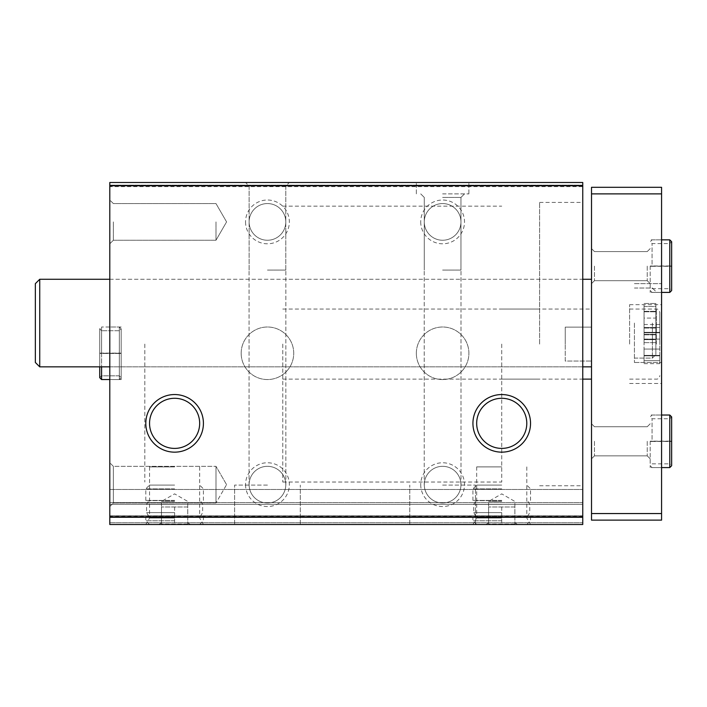 <?xml version="1.0" encoding="UTF-8"?>
<svg xmlns="http://www.w3.org/2000/svg" width="707" height="707" viewBox="0 0 707 707"><rect width="100%" height="100%" fill="white"/><g stroke="black" fill="none" stroke-linecap="round" stroke-linejoin="round"><path stroke-width="0.53" stroke-dasharray="3.54 2.65" d="M267.449 524.506L234.6 524.506L267.449 524.506M442.617 524.506L475.458 524.506L442.617 524.506M582.754 516.41L109.797 516.41L109.797 524.506L582.754 524.506L109.797 524.506L582.754 524.506L109.797 524.506L582.754 524.506L109.797 524.506L582.754 524.506L109.797 524.506L109.797 489.474L109.797 524.506L109.797 489.474L109.797 524.506L582.754 524.506L582.754 182.494L582.754 185.119L582.754 182.494L582.754 185.119L582.754 182.494L582.754 185.119L582.754 182.494L109.797 182.494L582.754 182.494L109.797 182.494L582.754 182.494L109.797 182.494L582.754 182.494L109.797 182.494L109.797 186.648L582.754 186.648M174.611 524.506L145.801 524.506L174.611 524.506M501.74 524.506L472.93 524.506L501.74 524.506M241.175 353.279A26.274 26.274 0 0 0 280.582 376.036A26.274 26.274 0 0 0 280.582 330.523A26.274 26.274 0 0 0 241.175 353.279A26.274 26.274 0 0 0 280.582 376.036A26.274 26.274 0 0 0 280.582 330.523A26.274 26.274 0 0 0 241.175 353.279M416.343 353.279A26.274 26.274 0 0 0 455.759 376.036A26.274 26.274 0 0 0 455.759 330.523A26.274 26.274 0 0 0 416.343 353.279A26.274 26.274 0 0 0 455.759 376.036A26.274 26.274 0 0 0 455.759 330.523A26.274 26.274 0 0 0 416.343 353.279M245.55 484.657A21.899 21.899 0 0 0 278.399 503.623A21.899 21.899 0 0 0 278.399 465.692A21.899 21.899 0 0 0 245.55 484.657M245.55 221.901A21.899 21.899 0 0 0 278.399 240.866A21.899 21.899 0 0 0 278.399 202.944A21.899 21.899 0 0 0 245.55 221.901M420.718 484.657A21.899 21.899 0 0 0 453.567 503.623A21.899 21.899 0 0 0 453.567 465.692A21.899 21.899 0 0 0 420.718 484.657M420.718 221.901A21.899 21.899 0 0 0 453.567 240.866A21.899 21.899 0 0 0 453.567 202.944A21.899 21.899 0 0 0 420.718 221.901M109.797 516.41L109.797 186.648M267.449 182.494L289.349 182.494L267.449 182.494M442.617 182.494L468.891 182.494L442.617 182.494M109.797 353.279L109.797 379.553L109.797 353.279M109.797 506.557L109.797 462.758L109.797 506.557L109.797 462.758L109.797 506.557L113.35 502.995L113.35 466.32L113.35 502.995L215.989 502.995L215.989 466.32L215.989 502.995L215.989 466.32L215.989 502.995L113.35 502.995L113.35 466.32L113.35 502.995L109.797 506.557M109.797 221.901L109.797 243.8L109.797 221.901M109.797 323.064L109.797 366.853L109.797 323.064M109.797 504.365L109.797 515.748L109.797 502.615L109.797 504.365L582.754 504.365L582.754 502.615L582.754 517.497L582.754 504.365L109.797 504.365M582.754 344.088L582.754 202.414L582.754 344.088M582.754 323.064L582.754 366.853L582.754 323.064M582.754 524.506L582.754 489.474L582.754 524.506M109.797 185.119L582.754 185.119L109.797 185.119M109.797 489.474L582.754 489.474L109.797 489.474M109.797 516.623L582.754 516.623L109.797 516.623M109.797 502.615L582.754 502.615L109.797 502.615M501.74 466.894L476.677 466.894L501.74 466.894M501.74 518.019L476.677 518.019L501.74 518.019M174.611 466.894L149.548 466.894L174.611 466.894M174.611 518.019L149.548 518.019L174.611 518.019M476.677 423.352A25.063 25.063 0 0 0 514.263 445.048A25.063 25.063 0 0 0 514.263 401.647A25.063 25.063 0 0 0 476.677 423.352M149.548 423.352A25.063 25.063 0 0 0 187.143 445.048A25.063 25.063 0 0 0 187.143 401.647A25.063 25.063 0 0 0 149.548 423.352M442.617 485.099L475.458 485.099L442.617 485.099M442.617 270.074L461.008 270.074L442.617 270.074M442.617 193.877L468.891 193.877L442.617 193.877M442.617 197.43L460.955 197.43L442.617 197.43M267.449 485.099L234.6 485.099L267.449 485.099M267.449 270.074L285.84 270.074L267.449 270.074M267.449 186.047L285.787 186.047L267.449 186.047M424.28 221.901A18.338 18.338 0 0 0 451.791 237.791A18.338 18.338 0 0 0 451.791 206.02A18.338 18.338 0 0 0 424.28 221.901A18.338 18.338 0 0 0 442.617 240.247A18.338 18.338 0 0 0 460.955 221.901A18.338 18.338 0 0 0 442.617 203.563A18.338 18.338 0 0 0 424.28 221.901M424.28 484.657A18.338 18.338 0 0 0 451.791 500.538A18.338 18.338 0 0 0 451.791 468.776A18.338 18.338 0 0 0 424.28 484.657A18.338 18.338 0 0 0 442.617 502.995A18.338 18.338 0 0 0 460.955 484.657A18.338 18.338 0 0 0 442.617 466.32A18.338 18.338 0 0 0 424.28 484.657M249.111 221.901A18.338 18.338 0 0 0 276.623 237.791A18.338 18.338 0 0 0 276.623 206.02A18.338 18.338 0 0 0 249.111 221.901A18.338 18.338 0 0 0 267.449 240.247A18.338 18.338 0 0 0 285.787 221.901A18.338 18.338 0 0 0 267.449 203.563A18.338 18.338 0 0 0 249.111 221.901M249.111 484.657A18.338 18.338 0 0 0 276.623 500.538A18.338 18.338 0 0 0 276.623 468.776A18.338 18.338 0 0 0 249.111 484.657A18.338 18.338 0 0 0 267.449 502.995A18.338 18.338 0 0 0 285.787 484.657A18.338 18.338 0 0 0 267.449 466.32A18.338 18.338 0 0 0 249.111 484.657M113.35 221.901L113.35 240.247L113.35 221.901M215.989 221.901L215.989 240.247L215.989 221.901M226.576 484.657L215.989 466.32L226.576 484.657L215.989 502.995L226.576 484.657M121.18 353.279L121.18 379.553L121.18 353.279M144.829 344.088L144.829 482.033L144.829 344.088M501.74 344.088L501.74 482.033L501.74 344.088M539.618 344.088L539.618 202.414L539.618 344.088M565.238 344.088L565.238 327.12L565.238 344.088M282.773 344.088L282.773 482.033L282.773 344.088M565.238 327.12L591.512 327.12L591.512 309.047L591.512 379.12L591.512 327.12L565.238 327.12L565.238 361.047L591.512 361.047L565.238 361.047L565.238 327.12M655.884 334.65L655.884 311.319L655.884 339.634L655.884 334.358L644.059 334.65L644.059 318.079L644.059 342.648L644.059 334.358L655.884 334.65M655.884 306.493L655.884 311.769L655.884 303.48L655.884 311.769L655.884 303.48L655.884 306.493L644.059 306.493L644.059 303.48L644.059 318.079L644.059 306.493L655.884 306.493M655.884 339.634L655.884 334.358L655.884 342.648L655.884 339.634L644.059 339.634L655.884 339.634M655.884 323.064L655.884 354.596L655.884 323.064M655.884 318.079L655.884 311.319L655.884 318.079L644.059 318.079L644.059 328.048L644.059 311.319L644.059 318.079L655.884 318.079M591.512 323.064L591.512 366.853L591.512 323.064M39.733 279.274L35.35 283.648L35.35 362.479L35.35 283.648L35.35 362.479L39.733 366.853L39.733 279.274L39.733 366.853L39.733 279.274L591.512 279.274M661.575 513.556L661.575 520.131L591.512 520.131L591.512 513.556L661.575 513.556L661.575 187.311L591.512 187.311L591.512 193.877L661.575 193.877M591.512 513.556L591.512 193.877M591.512 441.301L591.512 423.785L591.512 441.301M591.512 266.132L591.512 283.648L591.512 266.132M661.575 323.064L661.575 362.479L661.575 323.064M661.575 344.088L661.575 304.673L661.575 344.088M661.575 266.132L661.575 292.406L661.575 266.132M661.575 441.301L661.575 467.574L661.575 441.301M594.472 441.301L594.472 455.856L594.472 441.301M647.232 441.301L647.232 455.856L647.232 441.301M650.193 441.301L650.193 467.574L650.193 441.301M594.472 266.132L594.472 280.688L594.472 266.132M647.232 266.132L647.232 280.688L647.232 266.132M650.193 266.132L650.193 292.406L650.193 266.132M629.61 344.088L629.61 304.673L629.61 344.088M634.426 323.064L634.426 362.479L634.426 323.064M659.825 344.088L659.825 312.556L659.825 344.088M659.825 360.65L659.825 355.382L659.825 363.663L659.825 360.65L644.059 360.65L644.059 363.663L644.059 355.382L644.059 360.65L659.825 360.65M659.825 355.665L659.825 339.104L659.825 355.833L644.059 355.833L644.059 349.072L644.059 355.833L644.059 355.382L659.825 355.665M659.825 339.104L659.825 332.334L659.825 339.104L644.059 339.104L644.059 349.072L644.059 332.334L644.059 339.104L659.825 339.104M659.825 327.518L659.825 332.785L659.825 324.504L659.825 327.518L644.059 327.518L644.059 324.504L644.059 332.785L644.059 327.518L659.825 327.518M644.059 332.502L659.825 332.502L644.059 332.502M644.059 311.478L655.884 311.478L644.059 311.478M661.575 415.027L650.193 415.027L661.575 415.027L652.057 415.027L650.193 416.891L652.057 418.747L669.785 418.747L669.785 441.256C672.171 441.212 672.171 441.177 669.785 441.133C672.171 441.177 672.171 441.212 669.785 441.256L652.057 441.256L652.057 418.747L652.057 441.345C649.671 441.389 649.671 441.433 652.057 441.477L652.057 441.133C649.671 441.177 649.671 441.212 652.057 441.256C649.671 441.212 649.671 441.177 652.057 441.133L669.785 441.133L669.785 415.027M652.057 441.477L669.785 441.477C672.171 441.433 672.171 441.389 669.785 441.345L652.057 441.345C649.671 441.389 649.671 441.433 652.057 441.477M669.785 467.574L669.785 441.477C672.171 441.433 672.171 441.389 669.785 441.345L669.785 463.854L671.65 465.719M661.575 239.859L650.193 239.859L661.575 239.859L652.057 239.859L650.193 241.723L652.057 243.579L669.785 243.579L669.785 266.088C672.171 266.044 672.171 266 669.785 265.965C672.171 266 672.171 266.044 669.785 266.088L652.057 266.088L652.057 243.579L652.057 266.177C649.671 266.221 649.671 266.265 652.057 266.309L652.057 265.965C649.671 266 649.671 266.044 652.057 266.088C649.671 266.044 649.671 266 652.057 265.965L669.785 265.965L669.785 239.859M652.057 266.309L669.785 266.309C672.171 266.265 672.171 266.221 669.785 266.177L652.057 266.177C649.671 266.221 649.671 266.265 652.057 266.309M669.785 292.406L669.785 266.309C672.171 266.265 672.171 266.221 669.785 266.177L669.785 288.686L671.65 290.55L671.65 266.247M501.74 520.759L472.93 520.759L501.74 520.759M501.74 516.623L472.93 516.623L501.74 516.623M501.74 516.41L475.899 516.41L501.74 516.41M501.74 512.61L473.708 512.61L501.74 512.61M501.74 504.436L473.708 504.436L501.74 504.436M501.74 500.644L475.899 500.644L501.74 500.644M501.74 500.423L472.93 500.423L501.74 500.423M501.74 488.846L472.93 488.846L501.74 488.846M501.74 485.099L476.677 485.099L501.74 485.099M488.599 524.037L488.599 522.862L488.599 524.037L514.873 524.037L514.873 522.862L514.873 524.037L488.599 524.037L488.599 506.99L488.599 524.037M501.74 506.99L501.74 524.037L501.74 506.99L514.873 506.99L514.873 524.037L514.873 506.99L488.599 506.99L501.74 506.99M501.74 501.44L488.599 501.44L501.74 501.44M174.611 520.759L145.801 520.759L174.611 520.759M174.611 516.623L145.801 516.623L174.611 516.623M174.611 516.41L148.77 516.41L174.611 516.41M174.611 512.61L146.579 512.61L174.611 512.61M174.611 504.436L146.579 504.436L174.611 504.436M174.611 500.644L148.77 500.644L174.611 500.644M174.611 500.423L145.801 500.423L174.611 500.423M174.611 488.846L145.801 488.846L174.611 488.846M174.611 485.099L149.548 485.099L174.611 485.099M161.47 524.037L161.47 522.862L161.47 524.037L187.744 524.037L187.744 522.862L187.744 524.037L161.47 524.037L161.47 506.99L161.47 524.037M174.611 506.99L174.611 524.037L174.611 506.99L187.744 506.99L187.744 524.037L187.744 506.99L161.47 506.99L174.611 506.99M174.611 501.44L161.47 501.44L174.611 501.44M101.587 379.553L119.324 379.553L119.324 327.005L119.324 379.553L119.324 353.456L119.324 379.553L121.18 377.697L119.324 375.832L119.324 330.726L119.324 375.832L119.324 353.323L119.324 375.832L101.587 375.832L101.587 353.323L119.324 353.323C121.71 353.367 121.71 353.412 119.324 353.456C121.71 353.412 121.71 353.367 119.324 353.323C121.71 353.367 121.71 353.412 119.324 353.456L101.587 353.456L101.587 379.553L101.587 353.111C99.201 353.147 99.201 353.191 101.587 353.235L119.324 353.235C121.71 353.191 121.71 353.147 119.324 353.111L101.587 353.111C99.201 353.147 99.201 353.191 101.587 353.235L119.324 353.235C121.71 353.191 121.71 353.147 119.324 353.111L101.587 353.111C99.201 353.147 99.201 353.191 101.587 353.235C99.201 353.191 99.201 353.147 101.587 353.111L101.587 327.005L99.722 328.87L99.722 377.697L101.587 379.553L101.587 353.456C99.201 353.412 99.201 353.367 101.587 353.323C99.201 353.367 99.201 353.412 101.587 353.456L119.324 353.456C121.71 353.412 121.71 353.367 119.324 353.323L101.587 353.323C99.201 353.367 99.201 353.412 101.587 353.456C99.201 353.412 99.201 353.367 101.587 353.323L101.587 330.726L101.587 353.235L101.587 330.726L99.722 328.87L99.722 377.697L101.587 375.832L101.587 330.726L99.722 328.87L99.722 353.173L99.722 328.87L101.587 327.005L101.587 366.853M119.324 353.235C121.71 353.191 121.71 353.147 119.324 353.111C121.71 353.147 121.71 353.191 119.324 353.235L119.324 330.726L119.324 353.235M109.797 522.756L582.754 522.756L109.797 522.756M109.797 517.497L582.754 517.497L109.797 517.497M109.797 515.748L582.754 515.748L109.797 515.748M656.326 344.088L656.326 309.047L656.326 344.088M652.384 323.064L652.384 358.096L652.384 323.064M644.059 349.072L659.825 349.072L644.059 349.072M644.059 328.048L655.884 328.048L644.059 328.048M671.65 416.891L669.785 418.747L669.785 463.854L652.057 463.854L650.193 465.719L652.057 467.574L661.575 467.574L650.193 467.574L661.575 467.574M671.65 241.723L669.785 243.579L669.785 288.686L652.057 288.686L650.193 290.55L652.057 292.406L661.575 292.406L650.193 292.406L661.575 292.406M119.324 327.005L119.324 353.111L119.324 327.005L101.587 327.005L119.324 327.005L121.18 328.87L119.324 330.726L101.587 330.726L119.324 330.726L121.18 328.87L121.18 377.697L121.18 328.87L119.324 327.005M109.797 366.853L582.754 366.853M109.797 279.274L582.754 279.274M476.677 466.894L476.677 518.019L472.93 524.506M526.795 466.894L526.795 518.019L530.542 524.506M149.548 466.894L149.548 518.019L145.801 524.506M199.666 466.894L199.666 518.019L203.422 524.506M475.458 524.506L475.458 485.099L475.458 524.506M409.777 524.506L409.777 485.099L409.777 524.506M461.008 485.099L461.008 270.074L461.008 485.099M424.227 485.099L424.227 270.074L424.227 485.099M468.891 193.877L468.891 182.494L468.891 193.877M416.343 193.877L416.343 182.494L416.343 193.877M460.955 270.074L460.955 197.43L464.517 193.877L460.955 197.43L460.955 270.074M424.28 270.074L424.28 197.43L420.718 193.877L424.28 197.43L424.28 270.074M300.289 524.506L300.289 485.099L300.289 524.506M234.6 524.506L234.6 485.099L234.6 524.506M285.84 485.099L285.84 270.074L285.84 485.099M249.058 485.099L249.058 270.074L249.058 485.099M285.787 270.074L285.787 186.047L289.349 182.494L285.787 186.047L285.787 270.074M249.111 270.074L249.111 186.047L245.55 182.494L249.111 186.047L249.111 270.074M113.35 203.563L109.797 200.01L113.35 203.563L215.989 203.563L226.576 221.901L215.989 240.247L113.35 240.247L109.797 243.8L113.35 240.247L215.989 240.247L226.576 221.901L215.989 203.563L113.35 203.563M113.35 466.32L109.797 462.758L113.35 466.32L215.989 466.32L113.35 466.32M121.18 327.005L109.797 327.005L121.18 327.005M121.18 379.553L109.797 379.553L121.18 379.553M282.773 482.033L501.74 482.033M282.773 206.144L501.74 206.144M501.74 379.12L539.618 379.12M501.74 309.047L539.618 309.047M539.618 485.753L582.754 485.753M539.618 202.414L582.754 202.414M282.773 379.12L582.754 379.12M282.773 309.047L591.512 309.047M594.472 426.745L591.512 423.785L594.472 426.745L647.232 426.745L650.193 423.785L647.232 426.745L594.472 426.745M594.472 455.856L591.512 458.816L594.472 455.856L647.232 455.856L650.193 458.816L647.232 455.856L594.472 455.856M594.472 251.577L591.512 248.617L594.472 251.577L647.232 251.577L650.193 248.617L647.232 251.577L594.472 251.577M594.472 280.688L591.512 283.648L594.472 280.688L647.232 280.688L650.193 283.648L647.232 280.688L594.472 280.688M39.733 366.853L591.512 366.853M629.61 383.494L661.575 383.494M629.61 304.673L661.575 304.673M634.426 362.479L661.575 362.479L634.426 362.479M634.426 283.648L661.575 283.648L634.426 283.648M629.61 379.12L656.326 379.12C658.014 379.297 659.189 378.13 659.825 375.611M629.61 309.047L656.326 309.047C658.014 308.871 659.189 310.046 659.825 312.556M634.426 358.096L652.384 358.096L655.884 354.596L652.384 358.096L634.426 358.096M634.426 288.032L652.384 288.032L655.884 291.531L652.384 288.032L634.426 288.032M644.059 355.833L659.825 355.833L644.059 355.833M644.059 355.382L659.825 355.382L644.059 355.382M644.059 363.663L659.825 363.663M644.059 332.334L659.825 332.334L644.059 332.334M644.059 332.785L659.825 332.785L644.059 332.785M644.059 324.504L659.825 324.504M644.059 334.809L655.884 334.809L644.059 334.809M644.059 334.358L655.884 334.358L644.059 334.358M644.059 342.648L655.884 342.648L644.059 342.648M644.059 311.319L655.884 311.319L644.059 311.319M644.059 311.769L655.884 311.769L644.059 311.769M644.059 303.48L655.884 303.48L644.059 303.48M526.795 524.506L530.542 520.759L530.542 516.623M476.677 524.506L472.93 520.759L472.93 516.623M527.572 516.41L529.764 512.61L529.764 504.436L527.572 500.644M475.899 516.41L473.708 512.61L473.708 504.436L475.899 500.644M530.542 500.423L530.542 488.846L526.795 485.099M472.93 500.423L472.93 488.846L476.677 485.099M488.599 522.862L485.753 524.506M514.873 522.862L517.718 524.506M514.873 506.99L514.873 501.44L501.74 493.857L488.599 501.44L488.599 506.99M199.666 524.506L203.422 520.759L203.422 516.623M149.548 524.506L145.801 520.759L145.801 516.623M200.443 516.41L202.635 512.61L202.635 504.436L200.443 500.644M148.77 516.41L146.579 512.61L146.579 504.436L148.77 500.644M203.422 500.423L203.422 488.846L199.666 485.099M145.801 500.423L145.801 488.846L149.548 485.099M161.47 522.862L158.624 524.506M187.744 522.862L190.59 524.506M187.744 506.99L187.744 501.44L174.611 493.857L161.47 501.44L161.47 506.99M99.722 377.697L101.587 375.832L119.324 375.832L121.18 377.697L121.18 353.394L121.18 377.697L119.324 379.553L109.797 379.553"/><path stroke-width="1.06" d="M109.797 524.506L582.754 524.506L582.754 517.285L109.797 517.285L109.797 524.506M109.797 517.285L109.797 182.494L582.754 182.494L582.754 517.285M145.801 423.352A28.81 28.81 0 0 0 189.016 448.3A28.81 28.81 0 0 0 189.016 398.403A28.81 28.81 0 0 0 145.801 423.352M472.93 423.352A28.81 28.81 0 0 0 516.137 448.3A28.81 28.81 0 0 0 516.137 398.403A28.81 28.81 0 0 0 472.93 423.352M109.797 185.773L582.754 185.773M476.677 423.352A25.063 25.063 0 0 0 514.263 445.048A25.063 25.063 0 0 0 514.263 401.647A25.063 25.063 0 0 0 476.677 423.352M149.548 423.352A25.063 25.063 0 0 0 187.143 445.048A25.063 25.063 0 0 0 187.143 401.647A25.063 25.063 0 0 0 149.548 423.352M39.733 366.853L35.35 362.479L35.35 283.648L39.733 279.274L39.733 366.853L109.797 366.853M661.575 193.877L591.512 193.877L591.512 187.311L661.575 187.311L661.575 520.131L591.512 520.131L591.512 513.556L661.575 513.556M591.512 193.877L591.512 513.556M669.785 415.027L669.785 467.574L671.65 465.719L671.65 416.891L669.785 415.027L661.575 415.027M669.785 239.859L669.785 292.406L671.65 290.55L671.65 241.723L669.785 239.859L661.575 239.859M109.797 379.553L101.587 379.553L101.587 366.853M582.754 379.12L591.512 379.12M582.754 366.853L591.512 366.853M39.733 279.274L109.797 279.274M582.754 279.274L591.512 279.274M661.575 467.574L669.785 467.574M671.65 441.415L671.65 465.719M671.65 441.195L671.65 416.891M661.575 292.406L669.785 292.406M671.65 266.026L671.65 241.723M101.587 379.553L99.722 377.697L99.722 366.853L99.722 377.697"/></g></svg>
